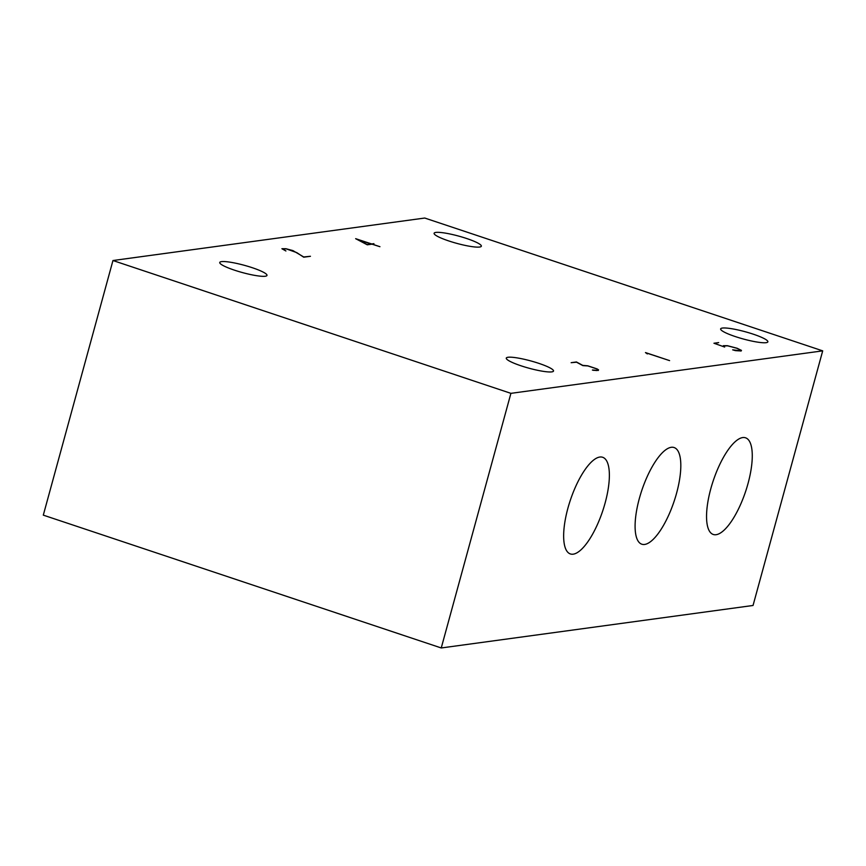 <?xml version="1.0" encoding="UTF-8"?>
<svg xmlns="http://www.w3.org/2000/svg" width="866" height="866" viewBox="0 0 866 866"><rect width="100%" height="100%" fill="white"/><g stroke="black" fill="none" stroke-linecap="round" stroke-linejoin="round"><path stroke-width="1.3" d="M551.783 371.882A24.486 3.756 -164.7 0 1 524.861 367.022A24.486 3.756 -164.7 0 1 506.274 358.113A24.486 3.756 -164.7 0 1 508.006 357.268A24.486 3.756 -164.7 0 1 534.928 362.118A24.486 3.756 -164.7 0 1 553.515 371.038A24.486 3.756 -164.7 0 1 551.783 371.882M479.612 247.037A24.486 3.756 -164.7 0 1 452.691 242.188A24.486 3.756 -164.7 0 1 434.104 233.268A24.486 3.756 -164.7 0 1 435.836 232.424A24.486 3.756 -164.7 0 1 462.769 237.273A24.486 3.756 -164.7 0 1 481.344 246.193A24.486 3.756 -164.7 0 1 479.612 247.037M265.256 276.243A24.486 3.756 -164.7 0 1 238.334 271.394A24.486 3.756 -164.7 0 1 219.748 262.474A24.486 3.756 -164.7 0 1 221.48 261.629A24.486 3.756 -164.7 0 1 248.401 266.479A24.486 3.756 -164.7 0 1 266.988 275.399A24.486 3.756 -164.7 0 1 265.256 276.243M766.139 342.676A24.486 3.756 -164.7 0 1 739.218 337.816A24.486 3.756 -164.7 0 1 720.631 328.907A24.486 3.756 -164.7 0 1 722.363 328.062A24.486 3.756 -164.7 0 1 749.285 332.912A24.486 3.756 -164.7 0 1 767.871 341.832A24.486 3.756 -164.7 0 1 766.139 342.676M716.128 534.701A50.953 17.06 -71.5 0 1 713.281 534.474A50.953 17.06 -71.5 0 1 711.971 484.7A50.953 17.06 -71.5 0 1 742.692 437.568A50.953 17.06 -71.5 0 1 745.539 437.806A50.953 17.06 -71.5 0 1 746.849 487.58A50.953 17.06 -71.5 0 1 716.128 534.701M644.672 544.443A50.953 17.06 -71.5 0 1 641.825 544.205A50.953 17.06 -71.5 0 1 640.515 494.432A50.953 17.06 -71.5 0 1 671.247 447.3A50.953 17.06 -71.5 0 1 674.094 447.538A50.953 17.06 -71.5 0 1 675.393 497.311A50.953 17.06 -71.5 0 1 644.672 544.443M573.216 554.175A50.953 17.06 -71.5 0 1 570.369 553.937A50.953 17.06 -71.5 0 1 569.07 504.174A50.953 17.06 -71.5 0 1 599.792 457.042A50.953 17.06 -71.5 0 1 602.639 457.27A50.953 17.06 -71.5 0 1 603.948 507.043A50.953 17.06 -71.5 0 1 573.216 554.175M371.503 243.996L367.173 244.58L356.684 239.048L371.438 244.244M592.409 370.074L593.924 370.377M596.36 370.594L598.027 369.728L596.717 368.884L587.884 365.928L582.85 365.614L576.529 362.205L571.138 362.692L576.442 361.966L582.742 365.376L587.83 365.82L597.172 368.948L598.558 369.869L598.287 370.442L592.441 369.988M593.957 370.291L596.393 370.464M597.811 370.507L598.027 369.728M714.612 343.477L723.446 346.616M723.467 346.53L723.37 345.686L727.375 345.686L737.063 348.24L741.469 350.394L741.188 350.968L735.494 350.643L732.658 349.832L740.657 350.806L740.928 350.265L736.76 348.24L727.732 345.859L723.911 345.859L724.658 347.05L713.941 343.239L718.683 342.59L714.645 343.38M723.197 346.335L723.37 345.686M740.722 351.033L740.928 350.265M647.346 353.923L645.462 352.57L669.591 360.613L646.133 352.884L647.346 353.923M296.778 252.623L286.267 248.888L282.478 248.888L285.921 250.978L281.905 248.726L285.953 248.726L292.903 250.588L303.717 256.964L310.45 256.282L303.717 257.202L296.778 252.623M367.271 244.807L355.645 238.68L371.709 243.963L373.928 243.66L372.228 244.136L379.936 246.702L372.023 244.169L367.271 244.807M112.959 260.525L510.908 393.348L441.249 647.963L43.3 515.14L112.959 260.525L424.751 218.037L822.7 350.86L510.908 393.348M441.249 647.963L753.041 605.475L822.7 350.86"/></g></svg>
